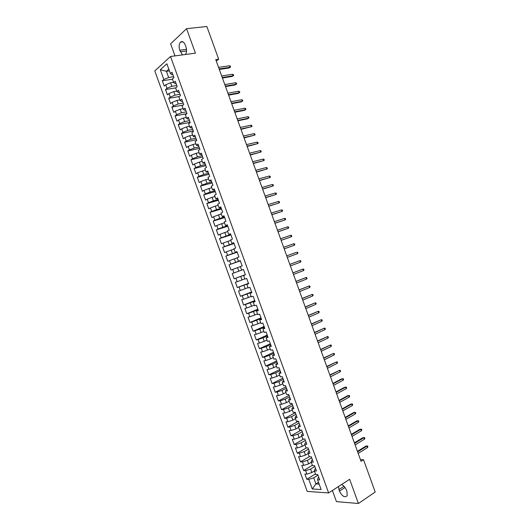 <?xml version="1.0" encoding="UTF-8"?>
<svg xmlns="http://www.w3.org/2000/svg" width="530" height="530" viewBox="0 0 530 530"><rect width="100%" height="100%" fill="white"/><g stroke="black" fill="none" stroke-linecap="round" stroke-linejoin="round"><path stroke-width="0.79" d="M332.403 490.475L336.444 501.638L358.406 503.5L375.207 492.012L363.52 459.702L360.453 459.656M154.793 70.96L307.221 491.409L328.62 492.926L170.508 56.478L154.793 70.96M170.508 56.478L195.424 53.179L186.56 28.68L170.627 43.831L174.993 55.889M169.434 70.861L166.413 71.305L160.312 69.755L163.83 79.454L162.332 80.772L164.247 86.045L165.744 84.747L167.023 88.272L165.519 89.557L167.427 94.83L168.944 93.558L170.216 97.083L168.699 98.341L170.614 103.608L172.137 102.376L173.416 105.894L171.886 107.12L173.794 112.386L175.331 111.181L176.609 114.705L175.066 115.898L176.974 121.165L178.524 119.992L179.796 123.516L178.246 124.676L180.154 129.943L181.717 128.797L182.989 132.321L181.426 133.447L183.334 138.714L184.904 137.601L186.182 141.126L184.606 142.219L186.514 147.486L188.097 146.406L189.369 149.924L187.786 150.99L189.694 156.251L191.284 155.204L192.562 158.722L190.966 159.762L192.874 165.022L194.477 164.002L195.749 167.52L194.146 168.527L196.047 173.787L197.663 172.8L198.935 176.318L197.319 177.292L199.227 182.545L200.85 181.591L202.122 185.109L200.499 186.05L202.4 191.31L204.037 190.383L205.309 193.9L203.672 194.808L205.574 200.068L207.223 199.174L208.495 202.692L206.846 203.566L208.754 208.82L210.41 207.959L211.682 211.477L210.019 212.325L211.927 217.578L213.59 216.75L214.869 220.261L213.192 221.076L215.094 226.33L216.777 225.528L218.049 229.046L216.366 229.828L218.267 235.081L219.957 234.313L221.235 237.824L219.539 238.579L221.441 243.827L223.143 243.091L224.415 246.602L222.706 247.325L224.614 252.578L226.323 251.869L227.595 255.381L225.879 256.076L227.781 261.316L229.503 260.647L230.775 264.152L229.046 264.815L230.948 270.061L232.683 269.419L233.955 272.93L232.219 273.56L234.121 278.8L235.863 278.19L237.135 281.695L235.386 282.298L237.288 287.538L239.043 286.962L240.315 290.466L238.553 291.036L240.454 296.277L242.217 295.727L243.489 299.231L241.72 299.768L243.621 305.008L245.397 304.492L246.669 307.996L244.886 308.506L246.781 313.74L248.57 313.256L249.842 316.761L248.047 317.238L249.948 322.472L251.75 322.015L253.022 325.519L251.213 325.963L253.115 331.204L254.923 330.773L256.195 334.278L254.38 334.695L256.275 339.929L258.097 339.531L259.369 343.036L257.54 343.42L259.435 348.654L261.27 348.29L262.542 351.787L260.7 352.139L262.602 357.372L264.444 357.041L265.715 360.539L263.86 360.864L265.762 366.091L267.617 365.793L268.882 369.291L267.027 369.582L268.922 374.809L270.79 374.538L272.056 378.042L270.187 378.301L272.082 383.528L273.957 383.289L275.222 386.787L273.341 387.013L275.236 392.24L277.13 392.034L278.396 395.532L276.501 395.725L278.396 400.952L280.297 400.773L281.562 404.271L279.661 404.436L281.556 409.663L283.464 409.518L284.729 413.009L282.815 413.148L284.709 418.369L286.631 418.256L287.896 421.748L285.975 421.853L287.869 427.074L289.797 426.988L291.063 430.486L289.128 430.559L291.023 435.779L292.964 435.726L294.229 439.218L292.282 439.264L294.176 444.484L296.131 444.458L297.396 447.949L295.435 447.963L297.33 453.183L299.298 453.19L300.563 456.681L298.589 456.661L300.483 461.882L302.458 461.915L303.723 465.406L301.742 465.36L303.637 470.574L305.625 470.647L306.883 474.131L304.896 474.052L306.784 479.272L315.476 473.899M160.312 69.755L166.87 63.779L170.441 73.63L171.839 74.69L172.82 74.544M318.523 482.307L315.946 483.93L312.263 488.965L321.147 489.548L317.616 479.809L319.696 479.908L317.761 474.575L315.695 474.489L314.409 470.945L316.47 471.018L314.535 465.678L312.481 465.632L311.196 462.08L313.25 462.12L311.315 456.787L309.268 456.767L307.983 453.216L310.023 453.223L308.089 447.89L306.055 447.896L304.77 444.352L306.804 444.325L304.869 438.986L302.842 439.032L301.557 435.481L303.577 435.428L301.643 430.082L299.629 430.161L298.344 426.61L300.351 426.524L298.416 421.178L296.416 421.29L295.13 417.739L297.125 417.62L295.19 412.274L293.196 412.413L291.911 408.862L293.898 408.709L291.957 403.363L289.983 403.535L288.698 399.984L290.665 399.799L288.731 394.452L286.763 394.658L285.478 391.107L287.439 390.888L285.504 385.542L283.543 385.78L282.258 382.223L284.212 381.978L282.271 376.625L280.33 376.896L279.038 373.345L280.979 373.06L279.038 367.707L277.11 368.012L275.819 364.454L277.746 364.143L275.812 358.79L273.891 359.121L272.599 355.57L274.514 355.226L272.579 349.873L270.664 350.237L269.379 346.68L271.287 346.302L269.346 340.949L267.445 341.346L266.159 337.789L268.048 337.378L266.113 332.019L264.225 332.449L262.933 328.892L264.815 328.448L262.873 323.095L260.998 323.558L259.713 319.994L261.581 319.524L259.64 314.164L257.779 314.661L256.487 311.097L258.349 310.593L256.401 305.234L254.552 305.757L253.26 302.199L255.109 301.656L253.168 296.296L251.326 296.86L250.034 293.295L251.869 292.726L249.928 287.359L248.1 287.956L246.808 284.391L248.636 283.788L246.689 278.422L244.873 279.045L243.581 275.487L245.397 274.851L243.449 269.485L241.647 270.141L240.355 266.577L242.157 265.908L240.209 260.541L238.414 261.23L237.122 257.666L238.917 256.964L236.97 251.598L235.188 252.32L233.896 248.749L235.671 248.02L233.73 242.647L231.954 243.402L230.663 239.838L232.431 239.07L230.484 233.703L228.728 234.485L227.436 230.921L229.192 230.119L227.244 224.753L225.495 225.568L224.203 221.997L225.946 221.169L223.998 215.796L222.262 216.644L220.97 213.08L222.699 212.219L220.752 206.846L219.029 207.727L217.737 204.156L219.46 203.262L217.512 197.882L215.796 198.796L214.498 195.226L216.214 194.305L214.266 188.925L212.563 189.873L211.265 186.302L212.967 185.341L211.013 179.961L209.323 180.942L208.032 177.371L209.714 176.377L207.767 170.998L206.09 172.011L204.792 168.441L206.468 167.414L204.52 162.034L202.851 163.081L201.559 159.504L203.222 158.45L201.268 153.064L199.611 154.144L198.319 150.566L199.969 149.48L198.021 144.094L196.372 145.207L195.08 141.629L196.723 140.51L194.768 135.124L193.139 136.263L191.84 132.692L193.47 131.533L191.515 126.147L189.892 127.326L188.601 123.748L190.217 122.562L188.263 117.176L186.653 118.382L185.361 114.805L186.964 113.579L185.01 108.193L183.413 109.432L182.115 105.854L183.711 104.602L181.757 99.216L180.173 100.488L178.875 96.904L180.458 95.619L178.504 90.232L176.927 91.538L175.629 87.953L177.199 86.635L175.251 81.249L173.681 82.581L172.382 79.003L173.946 77.652L171.992 72.259L170.441 73.63M312.263 488.965L308.785 479.372L306.784 479.272M216.313 61.136L218.678 59.188L215.756 59.598L361.043 461.279L363.52 459.702M314.423 470.984L311.832 472.581L310.567 469.083L314.827 466.486M306.883 474.131L311.832 472.581M305.625 470.647L310.567 469.083M317.616 479.809L317.98 478.014L318.815 477.49M311.262 462.279L308.665 463.843L307.4 460.351L311.68 457.787M303.723 465.406L308.665 463.843M302.458 461.915L307.4 460.351M314.409 470.945L314.793 469.216L315.635 468.705M308.109 453.567L305.499 455.104L304.233 451.613L308.526 449.095M300.563 456.681L305.499 455.104M299.298 453.19L304.233 451.613M311.196 462.08L311.607 460.418L312.448 459.908M304.949 444.849L302.332 446.366L301.066 442.868L305.379 440.397M297.396 447.949L302.332 446.366M296.131 444.458L301.066 442.868M307.983 453.216L308.414 451.613L309.262 451.116M301.795 436.137L299.165 437.628L297.9 434.13L302.226 431.692M294.229 439.218L299.165 437.628M292.964 435.726L297.9 434.13M304.77 444.352L305.227 442.808L306.075 442.318M298.635 427.418L295.998 428.883L294.726 425.385L299.072 422.993M291.063 430.486L295.998 428.883M289.797 426.988L294.726 425.385M301.557 435.481L302.034 434.004L302.888 433.52M295.475 418.693L292.825 420.138L291.56 416.64L295.919 414.288M287.896 421.748L292.825 420.138M286.631 418.256L291.56 416.64M298.344 426.61L298.84 425.192L299.695 424.722M292.315 409.975L289.658 411.393L288.386 407.895L292.759 405.583M284.729 413.009L289.658 411.393M283.464 409.518L288.386 407.895M295.13 417.739L295.647 416.381L296.508 415.917M289.155 401.25L286.485 402.641L285.219 399.143L289.605 396.871M281.562 404.271L286.485 402.641M280.297 400.773L285.219 399.143M291.911 408.862L292.454 407.57L293.315 407.113M285.988 392.525L283.311 393.889L282.046 390.391L286.452 388.159M278.396 395.532L283.311 393.889M277.13 392.034L282.046 390.391M288.698 399.984L289.261 398.752L290.129 398.302M282.828 383.793L280.145 385.138L278.873 381.633L283.292 379.447M275.222 386.787L280.145 385.138M273.957 383.289L278.873 381.633M285.478 391.107L286.067 389.934L286.935 389.497M279.668 375.068L276.971 376.38L275.699 372.882L280.138 370.735M272.056 378.042L276.971 376.38M270.79 374.538L275.699 372.882M282.258 382.223L283.742 380.686M276.501 366.336L273.798 367.628L272.526 364.123L276.978 362.017M268.882 369.291L273.798 367.628M267.617 365.793L272.526 364.123M279.038 373.345L280.549 371.875M273.334 357.598L270.625 358.863L269.353 355.358L273.818 353.298M265.715 360.539L270.625 358.863M264.444 357.041L269.353 355.358M275.819 364.454L277.356 363.057M270.168 348.866L267.445 350.105L266.179 346.6L270.658 344.573M262.542 351.787L267.445 350.105M261.27 348.29L266.179 346.6M272.599 355.57L274.162 354.239M267.001 340.127L264.271 341.34L262.999 337.835L267.498 335.854M259.369 343.036L264.271 341.34M258.097 339.531L262.999 337.835M269.379 346.68L270.962 345.421M263.834 331.382L261.091 332.575L259.826 329.07L264.337 327.129M256.195 334.278L261.091 332.575M254.923 330.773L259.826 329.07M266.159 337.789L267.769 336.596M260.667 322.644L257.918 323.81L256.646 320.299L261.177 318.397M253.022 325.519L257.918 323.81M251.75 322.015L256.646 320.299M262.933 328.892L264.569 327.772M257.5 313.899L254.738 315.039L253.466 311.527L258.011 309.672M249.842 316.761L254.738 315.039M248.57 313.256L253.466 311.527M259.713 319.994L261.376 318.947M254.334 305.147L251.558 306.267L250.286 302.756L254.85 300.941M246.669 307.996L251.558 306.267M245.397 304.492L250.286 302.756M256.487 311.097L258.176 310.123M251.16 296.402L248.378 297.496L247.106 293.984L251.684 292.209M243.489 299.231L248.378 297.496M242.217 295.727L247.106 293.984M253.26 302.199L254.976 301.292M247.987 287.651L245.198 288.717L243.926 285.206L248.517 283.471M240.315 290.466L245.198 288.717M239.043 286.962L243.926 285.206M250.034 293.295L251.776 292.461M244.82 278.899L242.018 279.939L240.746 276.428L245.35 274.732M237.135 281.695L242.018 279.939M235.863 278.19L240.746 276.428M246.808 284.391L248.577 283.623M232.219 273.56L243.456 269.492L238.838 271.161L237.566 267.65L240.375 266.643M233.955 272.93L238.838 271.161M232.683 269.419L237.566 267.65M243.581 275.487L245.377 274.792M240.289 260.747L235.658 262.377L234.379 258.865L237.202 257.885M230.775 264.152L235.658 262.377M229.503 260.647L234.379 258.865M241.647 270.141L243.456 269.485M237.122 252.008L232.471 253.592L231.199 250.081L234.028 249.126M227.595 255.381L232.471 253.592M226.323 251.869L231.199 250.081M238.414 261.23L240.249 260.647M233.949 243.263L229.291 244.807L228.013 241.296L230.855 240.362M224.415 246.602L229.291 244.807M223.143 243.091L228.013 241.296M235.188 252.32L237.049 251.81M230.782 234.518L226.105 236.022L224.826 232.504L227.681 231.597M221.235 237.824L226.105 236.022M219.957 234.313L224.826 232.504M231.954 243.402L233.843 242.965M227.608 225.767L222.918 227.231L221.646 223.713L224.501 222.832M218.049 229.046L222.918 227.231M216.777 225.528L221.646 223.713M228.728 234.485L230.636 234.121M224.442 217.015L219.731 218.44L218.459 214.922L221.328 214.067M214.869 220.261L219.731 218.44M213.59 216.75L218.459 214.922M225.495 225.568L227.43 225.27M221.268 208.263L216.545 209.641L215.273 206.124L218.148 205.296M211.682 211.477L216.545 209.641M210.41 207.959L215.273 206.124M222.262 216.644L224.223 216.419M218.095 199.512L213.358 200.85L212.079 197.326L214.968 196.524M208.495 202.692L213.358 200.85M207.223 199.174L212.079 197.326M219.029 207.727L221.017 207.568M214.928 190.754L210.172 192.052L208.893 188.528L211.788 187.752M205.309 193.9L210.172 192.052M204.037 190.383L208.893 188.528M215.796 198.796L217.81 198.717M211.755 181.995L206.978 183.248L205.706 179.73L208.608 178.974M202.122 185.109L206.978 183.248M200.85 181.591L205.706 179.73M212.563 189.873L214.604 189.859M208.575 173.231L203.792 174.45L202.513 170.925L205.428 170.196M198.935 176.318L203.792 174.45M197.663 172.8L202.513 170.925M209.323 180.942L211.39 181.002M205.401 164.472L200.598 165.645L199.32 162.12L202.248 161.418M195.749 167.52L200.598 165.645M194.477 164.002L199.32 162.12M206.09 172.011L208.184 172.144M202.228 155.707L197.405 156.834L196.133 153.316L199.068 152.633M192.562 158.722L197.405 156.834M191.284 155.204L196.133 153.316M202.851 163.081L204.971 163.28M199.048 146.936L194.219 148.029L192.94 144.505L195.881 143.849M189.369 149.924L194.219 148.029M188.097 146.406L192.94 144.505M199.611 154.144L200.81 154.634L201.758 154.416M195.875 138.171L191.025 139.218L189.747 135.693L192.701 135.064M186.182 141.126L191.025 139.218M184.904 137.601L189.747 135.693M196.372 145.207L197.591 145.763L198.545 145.551M192.695 129.399L187.832 130.406L186.553 126.875L189.515 126.279M182.989 132.321L187.832 130.406M181.717 128.797L186.553 126.875M193.139 136.263L194.377 136.886L195.331 136.68M189.515 120.628L184.632 121.589L183.353 118.064L186.328 117.488M179.796 123.516L184.632 121.589M178.524 119.992L183.353 118.064M189.892 127.326L191.158 128.008L192.118 127.809M186.335 111.85L181.439 112.771L180.16 109.246L183.148 108.696M176.609 114.705L181.439 112.771M175.331 111.181L180.16 109.246M186.653 118.382L187.945 119.124L188.905 118.939M183.155 103.072L178.246 103.953L176.967 100.428L179.961 99.898M173.416 105.894L178.246 103.953M172.137 102.376L176.967 100.428M183.413 109.432L184.725 110.24L185.692 110.061M179.975 94.294L175.046 95.135L173.767 91.604L176.768 91.1M170.216 97.083L175.046 95.135M168.944 93.558L173.767 91.604M180.173 100.488L181.505 101.356L182.472 101.184M176.795 85.516L171.852 86.311L170.567 82.779L173.582 82.302M167.023 88.272L171.852 86.311M165.744 84.747L170.567 82.779M176.927 91.538L178.285 92.472L179.253 92.306M173.615 76.731L168.653 77.486L166.413 71.305L168.818 69.152M163.83 79.454L168.653 77.486M173.681 82.581L175.066 83.581L176.04 83.422M186.56 28.68L206.859 26.5L218.678 59.188M358.406 503.5L349.641 479.286L328.62 492.926M317.98 475.178L313.727 477.815L315.946 483.93L319.179 484.115M308.785 479.372L313.727 477.815M185.394 54.511C186.726 52.543 186.898 49.939 185.904 46.693L185.334 45.116C183.903 41.837 182.274 40.856 180.458 42.181C178.961 44.109 178.736 46.786 179.769 50.217L182.479 54.895M338.418 486.573L339.438 491.144C342.155 496.352 344.725 497.895 347.163 495.769L346.984 491.654L346.421 490.098C345.282 487.302 343.652 485.453 341.539 484.546M162.332 80.772L172.462 79.209M165.519 89.557L175.702 87.894M168.699 98.341L179.365 96.506M171.886 107.12L183.089 105.092M175.066 115.898L186.865 113.659M178.246 124.676L190.124 122.311M181.426 133.447L193.271 130.983M184.606 142.219L196.411 139.655M187.786 150.99L199.552 148.327M190.966 159.762L202.692 156.993M194.146 168.527L205.832 165.658M197.319 177.292L208.972 174.324M200.499 186.05L212.113 182.982M203.672 194.808L215.246 191.641M206.846 203.566L218.386 200.3M210.019 212.325L221.52 208.959M213.192 221.076L224.654 217.611M216.366 229.828L227.794 226.264M219.539 238.579L230.928 234.916M222.706 247.325L234.061 243.561M225.879 256.076L237.195 252.207M229.046 264.815L240.322 260.853M234.121 278.8L245.33 274.679M237.288 287.538L248.464 283.318M240.454 296.277L251.591 291.95M243.621 305.008L254.718 300.589M246.781 313.74L257.852 309.222M249.948 322.472L260.979 317.854M253.115 331.204L264.106 326.48M256.275 339.929L267.226 335.106M259.435 348.654L270.353 343.731M262.602 357.372L273.48 352.357M265.762 366.091L276.6 360.976M268.922 374.809L279.721 369.595M272.082 383.528L282.848 378.215M275.236 392.24L285.968 386.827M278.396 400.952L289.089 395.44M281.556 409.663L292.209 404.052M284.709 418.369L295.329 412.658M287.869 427.074L298.443 421.27M291.023 435.779L301.153 430.102M294.176 444.484L303.743 439.012M297.33 453.183L306.393 447.896M300.483 461.882L309.235 456.675M303.637 470.574L312.356 465.287M219.321 69.45L229.145 67.959L229.994 67.29L219.135 68.933M229.437 65.76L230.292 66.111L230.596 66.959L229.994 67.29L229.437 65.76L218.579 67.389M230.596 66.959L229.145 67.959M222.421 78.009L232.213 76.439L233.061 75.783L222.242 77.519M232.511 74.26L233.359 74.597L233.664 75.445L233.061 75.783L232.511 74.26L221.679 75.975M233.664 75.445L232.213 76.439M225.515 86.576L235.274 84.913L236.135 84.277L225.349 86.105M235.578 82.746L236.426 83.078L236.731 83.925L236.135 84.277L235.578 82.746L224.786 84.561M236.731 83.925L235.274 84.913M228.609 95.135L238.341 93.386L239.202 92.763L228.45 94.691M238.652 91.239L239.487 91.557L239.798 92.405L239.202 92.763L238.652 91.239L227.893 93.147M239.798 92.405L238.341 93.386M231.703 103.688L241.402 101.859L242.27 101.257L231.557 103.27M241.72 99.726L242.554 100.031L242.859 100.879L242.27 101.257L241.72 99.726L230.994 101.727M242.859 100.879L241.402 101.859M234.803 112.247L244.469 110.333L245.337 109.736L234.657 111.85M244.787 108.213L245.615 108.504L245.927 109.352L245.337 109.736L244.787 108.213L234.101 110.306M245.927 109.352L244.469 110.333M237.89 120.8L247.53 118.799L248.404 118.223L237.758 120.429M247.855 116.699L248.683 116.978L248.987 117.826L248.404 118.223L247.855 116.699L237.202 118.886M240.984 129.346L251.472 126.703L240.858 129.002M250.922 125.179L251.743 125.451L252.048 126.299L251.472 126.703L250.922 125.179L240.302 127.458M244.078 137.899L254.539 135.183L243.959 137.575M253.989 133.659L254.804 133.918L255.109 134.766L254.539 135.183L253.989 133.659L243.402 136.031M247.172 146.446L257.606 143.663L247.06 146.147M257.05 142.139L257.865 142.384L258.17 143.232L257.606 143.663L257.05 142.139L246.503 144.604M250.259 154.992L260.667 152.136L250.16 154.714M260.117 150.613L260.926 150.851L261.23 151.699L260.667 152.136L260.117 150.613L249.603 153.17M253.353 163.538L263.735 160.617L253.26 163.28M263.178 159.086L263.986 159.318L264.291 160.159L263.735 160.617L263.178 159.086L252.704 161.743M256.44 172.078L266.795 169.083L256.354 171.846M266.245 167.559L267.047 167.778L267.352 168.626L266.795 169.083L266.245 167.559L255.798 170.309M259.528 180.617L269.856 177.557L259.455 180.412M269.306 176.033L270.101 176.238L270.406 177.08L269.856 177.557L269.306 176.033L258.898 178.868M262.615 189.157L272.917 186.023L262.549 188.971M272.367 184.5L273.162 184.692L273.467 185.54L272.917 186.023L272.367 184.5L261.992 187.435M265.702 197.69L275.978 194.49L265.649 197.531M275.428 192.966L276.216 193.152L276.521 193.993L275.978 194.49L275.428 192.966L265.093 195.994M268.79 206.223L279.038 202.957L268.743 206.09M278.488 201.433L279.277 201.605L279.582 202.447L279.038 202.957L278.488 201.433L268.187 204.547M271.877 214.756L282.099 211.417L271.837 214.643M281.549 209.893L282.331 210.059L282.636 210.9L282.099 211.417L281.549 209.893L271.281 213.106M274.964 223.289L285.16 219.884L274.931 223.196M284.61 218.36L285.385 218.506L285.69 219.354L285.16 219.884L284.61 218.36L274.374 221.659M278.045 231.815L288.214 228.337L278.025 231.749M287.664 226.82L288.439 226.953L288.744 227.801L288.214 228.337L287.664 226.82L277.468 230.212M281.132 240.342L291.275 236.797L281.119 240.302M290.725 235.274L291.493 235.399L291.798 236.248L291.275 236.797L290.725 235.274L280.562 238.765M284.212 248.861L294.329 245.251L284.206 248.848M293.779 243.727L294.548 243.846L294.852 244.688L294.329 245.251L293.779 243.727L283.649 247.311M297.39 253.704L297.9 253.135L297.595 252.287L296.84 252.181L297.39 253.704L287.3 257.394M295.879 252.525L286.743 255.851L295.879 252.525M300.444 262.158L300.954 261.575L300.649 260.727L299.894 260.634L300.444 262.158L290.387 265.941M289.831 264.404L299.894 260.634L289.824 264.371M303.498 270.605L304.001 270.008L303.697 269.167L302.948 269.088L303.498 270.605L293.481 274.48M292.924 272.943L302.948 269.088L292.904 272.89M306.552 279.052L307.055 278.449L306.751 277.607L306.002 277.534L306.552 279.052L296.568 283.02M296.012 281.483L306.002 277.534L295.985 281.41M309.606 287.498L310.103 286.882L309.798 286.041L309.056 285.981L309.606 287.498L299.655 291.56M299.099 290.023L309.056 285.981L299.066 289.923M312.66 295.945L313.151 295.316L312.846 294.475L312.11 294.422L312.66 295.945L302.743 300.093M302.186 298.562L312.11 294.422L302.14 298.436M315.708 304.386L316.198 303.75L315.893 302.902L315.158 302.868L315.708 304.386L305.83 308.632M305.273 307.095L315.158 302.868L305.22 306.95M318.762 312.826L319.245 312.177L318.941 311.335L318.212 311.309L318.762 312.826L308.917 317.165M308.361 315.628L318.212 311.309L308.301 315.456M321.809 321.266L322.293 320.604L321.988 319.762L321.26 319.742L321.809 321.266L311.998 325.692M311.448 324.155L321.26 319.742L311.375 323.962M324.863 329.7L325.34 329.031L325.036 328.183L324.314 328.183L324.863 329.7L315.085 334.218M314.529 332.688L324.314 328.183L314.449 332.469M327.911 338.133L328.388 337.451L328.083 336.61L327.361 336.616L327.911 338.133L318.172 342.751M317.616 341.214L327.361 336.616L317.53 340.975M330.959 346.567L331.429 345.871L331.124 345.03L330.409 345.05L330.959 346.567L321.253 351.271M320.696 349.74L330.409 345.05L320.604 349.475M334.006 355.001L334.476 354.292L334.172 353.45L333.456 353.483L334.006 355.001L324.334 359.797M323.777 358.26L333.456 353.483L323.678 357.975M337.053 363.428L337.517 362.712L337.212 361.871L336.504 361.91L337.053 363.428L327.414 368.317M326.864 366.78L336.504 361.91L326.752 366.468M340.101 371.855L340.558 371.126L340.253 370.284L339.551 370.337L340.101 371.855L330.495 376.837M329.945 375.3L339.551 370.337L329.819 374.968M343.149 380.275L343.599 379.54L343.301 378.698L342.599 378.764L343.149 380.275L333.575 385.35M333.025 383.819L342.599 378.764L341.558 378.884L332.893 383.462M346.189 388.702L346.64 387.953L346.342 387.112L345.646 387.185L346.189 388.702L336.656 393.869M336.106 392.333L345.646 387.185L344.599 387.298L335.967 391.955M339.18 400.846L348.687 395.605L347.64 395.705L349.383 395.519L348.687 395.605L349.237 397.122L339.737 402.383M347.64 395.705L339.034 400.442M349.383 395.519L349.681 396.36L349.237 397.122M342.261 409.359L351.734 404.026L350.681 404.105L352.417 403.933L351.734 404.026L352.278 405.543L342.817 410.889M350.681 404.105L342.108 408.928M352.417 403.933L352.722 404.774L352.278 405.543M345.341 417.872L354.775 412.446L353.715 412.512L355.458 412.34L354.775 412.446L355.325 413.957L345.891 419.402M353.715 412.512L345.176 417.415M355.458 412.34L355.762 413.175L355.325 413.957M348.415 426.378L357.816 420.86L356.756 420.913L358.499 420.74L357.816 420.86L358.366 422.377L348.972 427.909M356.756 420.913L348.243 425.901M358.499 420.74L358.803 421.582L358.366 422.377M351.489 434.885L360.857 429.274L359.791 429.313L361.533 429.148L360.857 429.274L361.407 430.791L352.046 436.415M359.791 429.313L351.31 434.381M361.533 429.148L361.838 429.982L361.407 430.791M354.57 443.385L363.905 437.687L362.831 437.707L364.574 437.548L363.905 437.687L364.448 439.198L355.12 444.915M362.831 437.707L354.378 442.861M364.574 437.548L364.878 438.383L364.448 439.198M357.644 451.885L366.939 446.094L365.866 446.108L367.608 445.942L366.939 446.094L367.489 447.611L358.194 453.415M365.866 446.108L357.445 451.341M367.608 445.942L367.913 446.783L367.489 447.611M186.5 49.356L179.769 50.217M186.54 50.966L180.332 51.768M345.043 487.481L339.438 491.144M344.023 486.255L338.882 489.614M183.002 41.883L180.458 42.181"/></g></svg>
